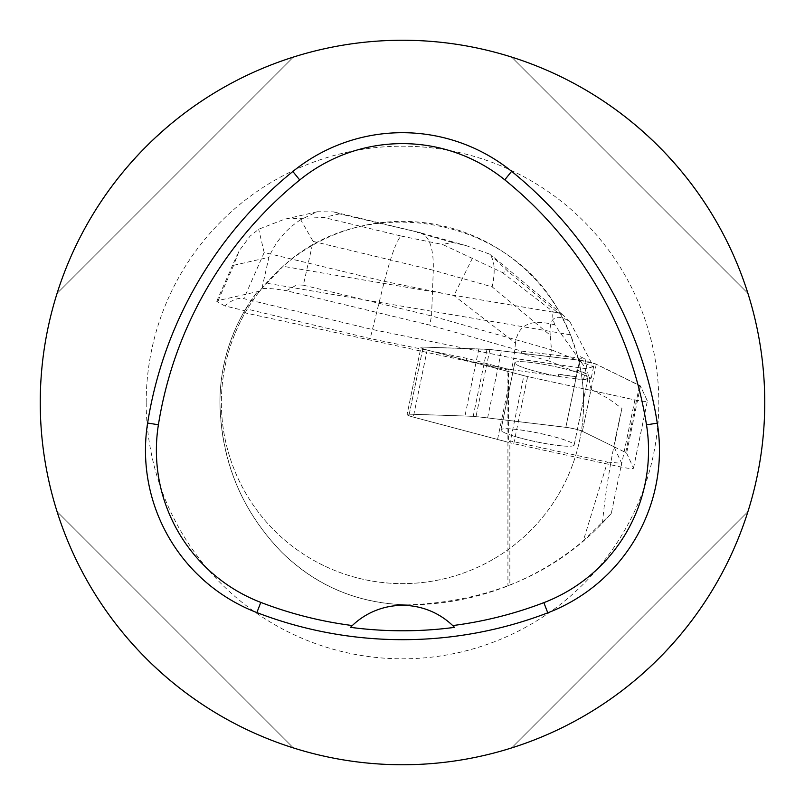 <?xml version="1.0" encoding="UTF-8"?>
<svg xmlns="http://www.w3.org/2000/svg" width="805" height="805" viewBox="0 0 805 805"><rect width="100%" height="100%" fill="white"/><g stroke="black" fill="none" stroke-linecap="round" stroke-linejoin="round"><path stroke-width="0.6" stroke-dasharray="4.03 3.02" d="M523.874 375.694L427.183 350.024A11.501 1.379 11.7 0 1 420.914 347.448A11.501 1.379 11.7 0 1 423.108 347.086L487.055 349.219A11.501 1.379 11.7 0 1 489.883 349.461L579.701 360.248A11.501 1.379 11.7 0 1 596.264 364.232L639.552 385.414A11.501 1.379 11.7 0 1 640.478 386.078L647.361 400.96A11.501 1.379 11.7 0 1 647.381 401.091A11.501 1.379 11.7 0 1 634.873 399.914L527.627 376.589A11.501 1.379 11.7 0 1 523.874 375.694L510.018 442.78A11.501 1.379 -168.3 0 0 513.771 443.686L621.007 467.001A11.501 1.379 -168.3 0 0 633.515 468.178A11.501 1.379 -168.3 0 0 633.495 468.047L626.612 453.165A11.501 1.379 -168.3 0 0 625.696 452.501L582.397 431.319A11.501 1.379 -168.3 0 0 565.835 427.344L476.017 416.547A11.501 1.379 -168.3 0 0 473.189 416.316L409.242 414.183A11.501 1.379 -168.3 0 0 407.058 414.535A11.501 1.379 -168.3 0 0 413.317 417.111L510.018 442.78M576.672 378.863A37.352 4.488 11.7 0 1 536.593 371.588A37.352 4.488 11.7 0 1 514.828 362.854A37.352 4.488 11.7 0 1 552.321 366.013A37.352 4.488 11.7 0 1 587.992 377.968A37.352 4.488 11.7 0 1 576.672 378.863M562.816 445.96A37.352 4.488 11.7 0 1 522.737 438.675A37.352 4.488 11.7 0 1 500.972 429.94A37.352 4.488 11.7 0 1 538.454 433.11A37.352 4.488 11.7 0 1 574.136 445.064A37.352 4.488 11.7 0 1 562.816 445.96M245.827 308.758L243.623 312.551C227.996 340.495 220.097 370.481 219.926 402.5A182.574 182.574 0 0 1 257.218 291.923L244.68 310.7L245.827 308.758L370.189 338.593L466.659 358.275L508.448 369.364L507.915 370.008L507.915 585.899L509.847 585.134L509.847 440.868L508.669 442.277A92.012 11.059 11.7 0 1 497.56 439.439L413.327 417.081A11.501 1.379 11.7 0 1 407.068 414.505A11.501 1.379 11.7 0 1 409.252 414.142L464.958 416.004A92.012 11.059 11.7 0 1 487.609 417.906L565.845 427.304A11.501 1.379 11.7 0 1 582.407 431.289L614.004 446.745L621.923 408.437C611.891 452.39 605.41 490.577 602.482 522.998C553.287 574.478 488.555 601.768 408.296 604.857C442.69 604.766 475.896 598.447 507.915 585.899M243.623 312.551L507.915 370.008M582.407 431.289L591.051 389.439L585.064 358.909A11.501 1.379 -168.3 0 0 580.133 358.134L521.851 351.131L429.659 325.099L286.379 290.726L295.355 285.705L298.927 284.92L303.334 285.181L313.135 241.409L433.301 270.239C433.764 248.685 429.498 236.197 420.522 232.776L339.64 213.878L333.733 211.916L317.079 211.735L300.698 219.705L313.135 241.409M257.218 291.923L259.079 291.883L261.867 288.733C266.053 287.989 274.223 288.653 286.379 290.726M261.494 288.824L283.098 266.304C364.303 190.966 508.358 215.428 560.159 313.336L570.493 334.8L577.396 355.418L585.064 358.909M219.926 402.5C221.244 461.476 241.963 511.497 282.092 552.572C316.637 586.422 358.708 603.841 408.296 604.857C359.342 604.062 317.271 586.634 282.092 552.572C241.591 510.742 220.872 460.722 219.926 402.5M591.051 389.439L608.318 398.535L621.923 408.437M259.079 291.883A181.125 181.125 0 0 0 344.067 573.945A181.125 181.125 0 0 0 577.396 355.418M521.851 351.131L521.419 353.244L501.455 350.849A92.012 11.059 11.7 0 0 478.814 348.947L423.108 347.086A11.501 1.379 11.7 0 0 420.914 347.448L407.068 414.505L420.914 347.448A11.501 1.379 11.7 0 0 427.183 350.024L413.327 417.081L427.183 350.024L466.226 360.388L466.659 358.275M497.56 439.439L508.488 386.551L508.448 369.364M514.798 362.844A37.382 4.488 11.7 0 1 537.317 363.307A37.382 4.488 11.7 0 1 576.541 372.192L576.974 370.079A37.382 4.488 11.7 0 1 586.895 374.094L586.453 376.207A37.382 4.488 11.7 0 1 588.022 377.978A37.382 4.488 11.7 0 1 575.283 378.742L575.716 376.629A37.382 4.488 11.7 0 1 558.761 374.204L558.328 376.317A37.382 4.488 11.7 0 1 514.798 362.844L500.952 429.9A37.382 4.488 -168.3 0 0 536.653 441.865A37.382 4.488 -168.3 0 0 574.166 445.034A37.382 4.488 -168.3 0 0 538.465 433.07A37.382 4.488 -168.3 0 0 500.952 429.9L514.828 362.854M558.761 374.204L575.716 376.629M586.895 374.094L576.974 370.079M602.482 522.998L611.267 513.56L621.651 463.288L614.004 446.745M611.267 513.56L583.273 540.88L607.453 462.09L509.847 440.868M607.453 462.09L621.651 463.288M764.75 402.5A362.25 362.25 0 0 0 402.5 40.25A362.25 362.25 0 0 0 40.25 402.5A362.25 362.25 0 0 0 402.5 764.75A362.25 362.25 0 0 0 764.75 402.5M293.392 57.075C182.443 91.549 91.549 182.443 57.075 293.392C91.549 182.443 182.443 91.549 293.392 57.075L57.075 293.392L293.392 57.075M511.608 747.926C622.557 713.451 713.451 622.557 747.926 511.608C713.451 622.557 622.557 713.451 511.608 747.926L747.926 511.608L511.608 747.926M747.926 293.392C713.451 182.443 622.557 91.549 511.608 57.075C622.557 91.549 713.451 182.443 747.926 293.392L511.608 57.075L747.926 293.392M57.075 511.608C91.549 622.557 182.443 713.451 293.392 747.926C182.443 713.451 91.549 622.557 57.075 511.608L293.392 747.926L57.075 511.608M452.984 625.847A72.45 72.45 0 0 0 352.047 625.817M583.625 402.5A181.125 181.125 0 0 1 402.5 583.625A181.125 181.125 0 0 1 221.375 402.5A181.125 181.125 0 0 1 402.5 221.375A181.125 181.125 0 0 1 583.625 402.5M508.488 386.551L508.669 442.277M560.159 313.336L283.098 266.304M509.847 585.134C536.653 574.257 561.135 559.505 583.273 540.88M303.334 285.181L431.55 315.942L429.659 325.099M300.698 219.705C286.278 229.033 275.682 241.57 268.9 257.308L261.867 288.733M259.653 291.138L218.155 300.547L233.681 265.298L239.045 250.979L250.023 236.187L258.677 229.234L285.131 218.99L323.781 217.471L401.101 236.026C396.815 240.031 391.23 255.135 384.357 281.348L370.189 338.593M466.226 360.388L511.517 369.626L513.852 358.356L372.081 329.436L243.865 298.675C238.29 297.427 231.941 299.842 224.806 305.93L244.68 310.7M489.742 254.169L507.824 271.174L502.27 272.442L442.7 244.509L452.158 242.365L466.508 245.756L489.742 254.169C494.693 260.377 495.498 271.275 492.157 286.862L433.301 270.239L431.55 315.942L551.485 349.813L549.161 361.083L521.419 353.244M575.283 378.742L583.454 379.91L591.232 378.149L586.453 376.207M224.806 305.93L216.726 301.322L218.155 300.547M515.482 343.081L513.852 358.356L585.778 368.64L554.786 324.878C531.058 318.508 517.957 324.576 515.482 343.081L453.929 295.536L384.357 281.348L264.181 252.508L258.677 229.234M550.207 335.202C548.94 317.542 555.45 312.974 569.759 321.477L593.567 366.879L551.485 349.813L550.207 335.202L492.157 286.862M511.517 369.626L558.328 376.317M585.778 368.64L583.454 379.91M593.567 366.879L591.232 378.149M593.577 366.718L585.839 368.479M576.541 372.192L549.161 361.083M554.786 324.878C552.24 317.25 552.069 313.155 554.263 312.602L556.859 312.018L563.289 315.218L569.759 321.477M472.495 258.083L453.929 295.536M579.65 360.248L596.284 364.242L640.478 386.078L647.351 400.95C646.817 401.826 642.642 401.474 634.813 399.894L527.637 376.599L427.234 350.034C420.733 348.163 419.375 347.186 423.138 347.096L489.883 349.461L579.65 360.248M596.264 364.232L582.397 431.319M625.696 452.501L639.552 385.414M633.495 468.047L647.361 400.96M640.478 386.078L626.612 453.165M513.771 443.686L527.627 376.589M634.873 399.914L621.007 467.001M409.252 414.142L423.108 347.086L409.242 414.183M473.189 416.316L487.055 349.219M489.883 349.461L476.017 416.547M565.835 427.344L579.701 360.248M570.493 334.8L266.254 283.149M478.814 348.947L464.958 416.004M580.133 358.134L565.845 427.304M487.609 417.906L501.455 350.849M146.198 402.5A256.302 256.302 0 0 1 530.656 180.531A256.302 256.302 0 0 1 530.656 624.469A256.302 256.302 0 0 1 146.198 402.5M233.681 265.298L268.9 257.308M401.101 236.026L442.7 244.509M339.64 213.878L323.781 217.471M452.158 242.365L416.96 232.424M264.181 252.508L243.865 298.675M502.27 272.442L554.263 312.602M556.859 312.018L507.824 271.174M633.515 468.178L647.381 401.091M574.136 445.064L587.992 377.968M588.022 377.978L574.166 445.034M317.1 211.836L285.151 219.081M216.726 301.322L237.274 254.652M420.15 232.675L333.723 211.936M466.518 245.756L420.522 232.776M494.28 257.751L563.289 315.218"/><path stroke-width="1.21" d="M764.75 402.5A362.25 362.25 0 0 0 221.375 88.781A362.25 362.25 0 0 0 221.375 716.219A362.25 362.25 0 0 0 764.75 402.5M657.293 423.138A405.72 405.72 0 0 0 511.628 171.334A173.88 173.88 0 0 0 292.849 171.495A405.72 405.72 0 0 0 147.617 423.048A173.88 173.88 0 0 0 256.876 612.585A405.72 405.72 0 0 0 547.772 612.836A173.88 173.88 0 0 0 657.293 423.138L646.506 424.859A394.802 394.802 0 0 0 504.765 179.837A162.962 162.962 0 0 0 299.732 179.978A394.802 394.802 0 0 0 158.404 424.758A162.962 162.962 0 0 0 260.8 602.402A394.802 394.802 0 0 0 352.328 625.545L350.517 627.347A396.815 396.815 0 0 0 454.513 627.377A72.45 72.45 0 0 0 452.984 625.847M454.513 627.377L452.702 625.576A394.802 394.802 0 0 0 543.858 602.643A162.962 162.962 0 0 0 646.506 424.859M452.702 625.576A72.45 72.45 0 0 0 352.328 625.545M352.047 625.817A72.45 72.45 0 0 0 350.517 627.347M504.765 179.837L511.628 171.334M299.732 179.978L292.849 171.495M158.404 424.758L147.617 423.048M260.8 602.402L256.876 612.585M543.858 602.643L547.772 612.836"/></g></svg>
